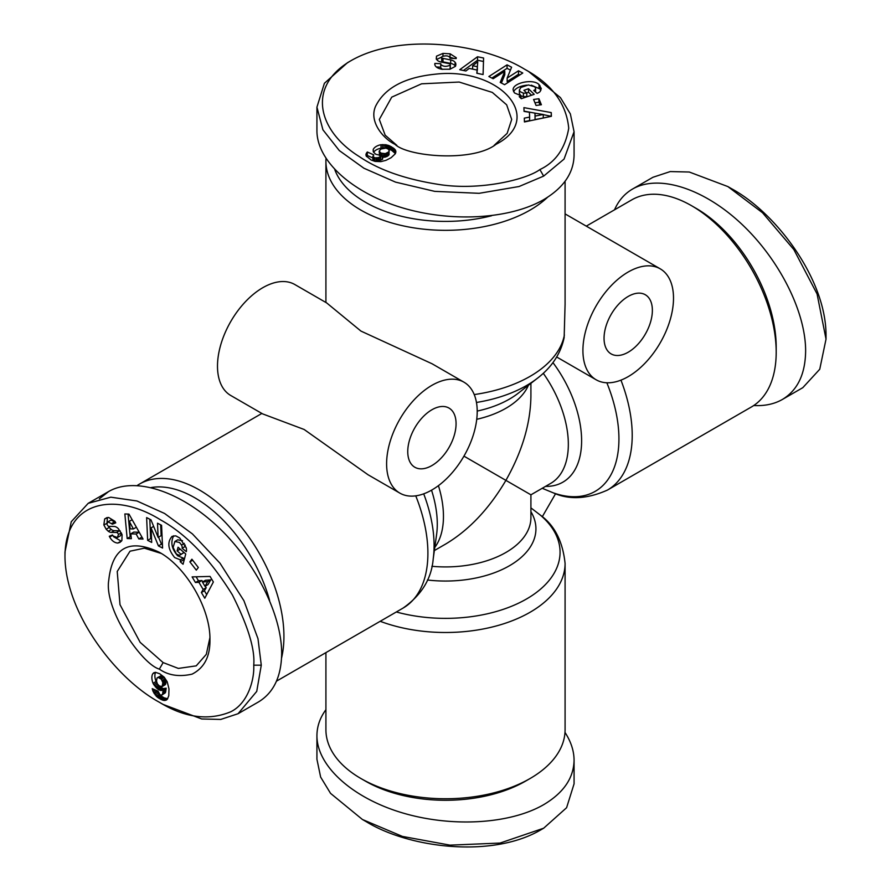 <?xml version="1.0" encoding="UTF-8"?>
<svg xmlns="http://www.w3.org/2000/svg" width="891" height="891" viewBox="0 0 891 891"><rect width="100%" height="100%" fill="white"/><g stroke="black" fill="none" stroke-linecap="round" stroke-linejoin="round"><path stroke-width="1.34" d="M586.278 226.136L631.842 199.829A119.583 69.041 60 0 1 691.628 205.754L691.628 205.754A119.583 69.041 60 0 1 776.195 352.223A119.583 69.041 60 0 1 751.425 406.964L607.439 490.083A119.583 69.041 -120 0 0 620.949 380.145M399.881 493.135L368.028 474.747L304.132 429.473L262.611 413.881L230.758 395.493A64.063 36.988 120 0 1 217.493 366.168A64.063 36.988 120 0 1 245.459 301.693A64.063 36.988 120 0 1 294.821 284.53L326.674 302.918L360.944 331.084L432.09 363.784L463.944 382.172A64.063 36.988 -60 0 1 477.208 411.497A64.063 36.988 -60 0 1 449.242 475.972A64.063 36.988 -60 0 1 399.881 493.135A64.063 36.988 -60 0 1 386.605 463.81A64.063 36.988 -60 0 1 414.571 399.335A64.063 36.988 -60 0 1 463.944 382.172M326.006 158.587A119.583 69.041 0 0 0 325.917 161.293A119.583 69.041 0 0 0 360.944 210.109A119.583 69.041 0 0 0 547.609 197.223M673.507 298.162A64.063 36.988 -60 0 1 645.541 362.637A64.063 36.988 -60 0 1 596.179 379.8A64.063 36.988 -60 0 1 582.914 350.475A64.063 36.988 -60 0 1 610.87 286A64.063 36.988 -60 0 1 660.242 268.837A64.063 36.988 -60 0 1 673.507 298.162M628.211 296.425A34.17 19.725 -60 0 1 645.296 294.732A34.17 19.725 -60 0 1 650.53 322.108A34.17 19.725 -60 0 1 628.211 352.212A34.17 19.725 -60 0 1 611.126 353.905A34.17 19.725 -60 0 1 605.891 326.529A34.17 19.725 -60 0 1 628.211 296.425M281.545 658.07A119.583 69.041 -120 0 0 199.372 489.961A119.583 69.041 -120 0 0 139.575 484.036A119.583 69.041 -120 0 0 137.281 485.472M431.912 465.548A34.17 19.725 -60 0 1 414.827 467.24A34.17 19.725 -60 0 1 409.593 439.864A34.17 19.725 -60 0 1 431.912 409.76A34.17 19.725 -60 0 1 448.997 408.067A34.17 19.725 -60 0 1 454.232 435.443A34.17 19.725 -60 0 1 431.912 465.548M380.19 621.294A119.583 69.041 0 0 0 502.468 624.157A119.583 69.041 0 0 0 565.083 563.457L565.083 729.707A119.583 69.041 180 0 1 530.056 778.534A119.583 69.041 180 0 1 360.944 778.534L360.944 778.534A119.583 69.041 180 0 1 325.917 729.707L325.917 652.624M565.083 563.457C562.767 541.394 554.547 525.311 540.458 515.198L530.913 507.881M542.229 488.29L553.344 492.879C569.137 500.04 587.18 499.105 607.439 490.083M396.885 145.389L385.168 135.176L379.31 119.45L391.739 97.141L421.588 83.81L459.166 82.05L492.311 92.419L506.656 104.815L511.701 119.45L507.146 133.372L494.104 145.389M209.908 637.689L206.311 654.339L196.22 665.855L178.345 668.417L163.131 662.581L140.154 642.355L120.007 604.677L117.222 571.476L130.03 551.195L144.364 548.177L161.271 553.445M614.512 209.842C618.532 200.642 624.546 193.715 632.554 189.037L652.947 177.276L670.232 171.573L689.278 172.019L727.869 186.575L762.54 212.771L793.859 249.58L817.069 293.963L826.024 339.137L819.742 369.264L802.802 387.674L782.409 399.446C774.301 404.08 764.745 406.107 753.719 405.528M632.554 189.037C658.549 173.99 703.433 188.291 741.245 223.686C779.079 259.036 805.664 311.572 805.631 350.909C805.353 374.064 797.612 390.236 782.409 399.446M696.161 208.371L691.628 205.754L696.161 208.371A113.179 65.344 -120 0 1 776.195 346.989L776.195 352.223M523.418 93.154L526.815 93.121L523.941 90.303L528.519 88.755L534.199 94.335L521.302 98.701L519.219 96.651L520.99 95.705L514.486 92.942L513.116 89.946C512.436 82.763 533.553 78.419 539.033 84.623L541.283 88.543L540.135 91.539A9.211 5.324 180 0 1 538.71 92.608A9.211 5.324 180 0 1 537.095 93.355L533.742 90.425A3.731 2.161 0 0 0 534.5 90.08A3.731 2.161 0 0 0 535.591 88.632L534.845 86.806L528.374 84.957L520.912 87.429L519.375 90.002L520.132 91.662L523.418 93.154L523.418 96.651L520.99 95.782M520.812 95.682L519.375 93.488L519.375 90.002M526.815 93.121L526.815 96.607L523.418 96.651M520.99 95.705L520.99 98.389M442.972 53.415L450.133 53.805L456.303 57.77L456.181 58.572L449.988 58.283L450.066 57.637C448.652 55.788 446.057 55.398 442.292 56.467A1.994 1.147 0 0 0 442.248 56.489A1.994 1.147 0 0 0 441.669 57.302A1.994 1.147 0 0 0 443.005 58.383L450.69 59.931A7.473 4.31 180 0 1 455.078 62.27L455.914 64.397L455.479 66.302L450.033 69.208L441.713 69.264C437.347 68.284 435.042 66.625 434.797 64.275L434.886 63.417L440.822 63.695L440.733 64.408C443.105 66.669 446.246 66.925 450.144 65.177A1.994 1.147 0 0 0 450.323 64.698A1.994 1.147 0 0 0 448.986 63.617L441.145 62.036A7.473 4.31 180 0 1 437.704 60.621L436.256 58.995L436.512 56.155L442.972 53.415L442.972 56.178M441.713 57.046L436.59 59.53M450.133 53.805L449.966 57.258M381.003 144.71L388.866 145.5L395.214 149.755L395.882 151.993L395.314 153.775L391.138 157.685L386.003 160.313L380.858 161.639L375.1 161.405L371.168 160.035L366.179 155.97L366.19 153.631L367.304 151.993L373.83 154.923L372.861 156.359L374.888 157.863L378.23 157.651L382.607 155.802L375.824 154.299L373.474 152.083L373.206 149.521A12.017 6.939 180 0 1 376.336 146.38A12.017 6.939 180 0 1 381.003 144.71L381.003 148.196A12.017 6.939 0 0 0 376.336 149.866A12.017 6.939 0 0 0 373.619 152.294M373.206 149.521L373.206 151.359M347.434 62.738L324.402 83.286L316.929 107.154L322.921 129.808L339.271 150.534L363.907 168.221L395.526 182.12L434.708 191.365L479.135 193.314L519.052 186.52L543.655 176.106L564.059 159.088L574.071 131.734L570.363 113.914L560.45 97.642L528.552 71.492L524.777 69.32C481.741 42.868 399.558 32.833 351.132 60.599C305.724 86.828 318.577 131.289 359.106 156.46C378.519 169.713 404.391 178.924 436.724 184.114C478.656 191.42 526.492 179.559 539.879 169.568C555.616 162.151 565.239 148.374 568.725 128.248C566.431 103.634 551.785 83.988 524.777 69.32M316.929 107.154L316.929 130.699C316.884 160.736 351.722 192.456 401.273 207.503C450.801 222.583 509.596 219.342 543.655 199.651C563.558 187.823 573.693 173.032 574.071 155.268L574.071 131.734M491.676 215.722A113.179 65.344 180 0 1 365.466 202.268A113.179 65.344 180 0 1 334.782 169.624M185.139 544.947A3.731 2.161 60 0 1 185.228 545.771A3.731 2.161 60 0 1 185.139 546.484L186.063 547.33M180.316 559.849L174.669 557.566C167.909 549.224 167.051 542.151 172.074 536.349L175.75 535.836L179.737 537.997L186.286 548.065A9.211 5.324 60 0 1 186.486 550.081A9.211 5.324 60 0 1 186.33 551.663L182.109 548.255A3.731 2.161 -120 0 0 182.198 547.508A3.731 2.161 -120 0 0 181.497 545.025L179.536 542.496L174.892 541.45L173.11 547.453L176.385 554.024L179.325 555.316L180.984 554.28L177.109 550.883L178.055 547.241L185.729 553.968L183.067 564.237L180.249 561.764L180.316 559.849L183.334 558.1L183.992 560.662M177.71 539.835L182.521 540.714M180.149 549.079L184.003 552.543L180.171 554.993M173.723 535.769C170.326 542.196 171.64 548.878 177.688 555.828L183.334 558.1M113.603 536.761L121.388 541.227M117.779 543.065C114.56 542.808 111.876 540.826 109.727 537.095L109.303 536.259L112.511 534.968L112.99 535.903L117.356 537.54L118.458 534.5A1.994 1.147 -120 0 0 116.521 532.484L111.241 532.395A7.473 4.31 60 0 1 108.279 531.248L106.163 529.243L103.835 524.91L104.681 518.93L108.602 517.437L114.939 521.313L115.752 522.85L112.4 524.198L108.045 521.792L106.987 523.696A1.994 1.147 -120 0 0 106.976 523.741A1.994 1.147 -120 0 0 109.003 526.369L114.182 526.47A7.473 4.31 60 0 1 118.403 528.708L122.089 534.645L121.878 540.57L120.04 542.341L117.779 543.065L120.797 541.327M104.681 518.93L106.953 517.615M107.388 517.526L106.987 523.54M155.613 672.337A12.017 6.939 -120 0 0 154.889 675.868A12.017 6.939 -120 0 0 156.059 681.492L157.284 683.698M153.029 683.23A12.017 6.939 60 0 1 151.871 677.606A12.017 6.939 60 0 1 152.762 673.763L155.468 672.326L159.689 673.741L164.234 677.216L167.196 681.76L168.978 688.854L168.778 695.715L167.352 699.201L164.256 700.504L157.651 697.453L153.074 691.416L152.227 688.643L158.019 691.149L160.113 694.924L161.895 695.013L162.574 693.966L163.176 689.935L161.026 690.525L158.475 689.634L153.72 684.566L153.029 683.23L156.059 681.492M159.366 702.253C184.704 717.756 208.483 720.942 230.68 711.809C248.255 703.266 254.536 679.087 253.735 665.187C255.171 649.517 248.054 626.072 232.373 594.887C210.231 559.102 186.241 534.065 160.38 519.765C115.641 491.832 65.177 500.152 64.976 556.207C65.143 612.039 114.939 678.207 159.366 702.253L163.142 704.436L201.722 718.981L220.768 719.427L238.053 713.724L256.742 691.383L261.275 665.187L257.989 638.691L243.922 600.712L220.021 563.223L192.423 533.909L164.579 513.472L136.936 500.976L110.807 497.178L88.198 503.326L71.258 521.736L64.976 551.952M238.053 713.724L258.446 701.963C273.637 692.753 281.378 676.57 281.667 653.426C281.701 614.088 255.104 561.553 217.27 526.202C179.47 490.807 134.586 476.496 108.591 491.554L99.369 498.804M151.225 487.555A113.179 65.344 60 0 1 194.839 497.802A113.179 65.344 60 0 1 269.594 600.378M564.994 732.413C571.008 741.668 574.027 750.968 574.071 760.301L574.071 783.846L566.598 807.714L543.655 828.218L500.051 843.064L450 845.147L402.454 836.426L362.437 819.497L330.539 793.358L320.637 777.086L316.929 759.266L316.929 735.732C316.973 726.455 319.969 717.778 325.917 709.704M574.071 760.301C573.693 778.066 563.558 792.856 543.655 804.684C509.596 824.375 450.801 827.616 401.273 812.525C351.722 797.478 316.884 765.77 316.929 735.732M365.466 781.14L360.944 778.534L365.466 781.14A113.179 65.344 0 0 0 525.534 781.14L530.056 778.534M543.655 828.218L539.879 830.401C491.453 858.167 409.247 848.132 366.212 821.68L362.437 819.497M159.355 669.119C141.658 664.14 103.712 608.854 108.791 579.996C112.377 547.397 129.24 538.164 159.344 552.286C186.386 567.088 210.644 609.121 209.942 639.927C210.165 656.578 204.217 667.983 192.066 674.142C179.113 677.06 168.21 675.389 159.355 669.119L163.131 662.581M213.361 581.979L204.785 598.229L201.388 592.515L203.17 589.463L198.893 582.268L195.452 582.514L192.111 576.889L210.064 576.432L213.361 581.979M158.42 545.905L151.058 527.884L151.704 542.43L147.639 540.336L146.625 517.593L150.958 519.821L158.13 537.384L157.507 523.206L161.572 525.311L162.585 548.054L158.42 545.905L161.438 544.156L162.429 544.668M185.139 546.484L182.12 548.232L185.128 546.506M191.91 559.214L198.337 567.511L196.298 570.151L189.872 561.853L191.91 559.214M128.972 514.096L143.05 539.055L138.807 538.921L136.134 533.999L130.788 533.832L131.367 538.676L127.179 538.543L124.851 513.962L128.972 514.096M152.762 673.763L155.212 672.349M153.72 684.566L156.738 682.818M154.499 685.814L157.507 684.076M158.331 685.157L163.064 688.598L166.194 688.197L165.336 692.808L161.895 695.013M155.379 687.006L158.409 685.257M156.337 688.019L159.366 686.282M157.373 688.899L160.391 687.161M158.475 689.634L161.494 687.897M158.943 689.89L161.962 688.142M160.046 690.347L163.064 688.598M161.026 690.525L164.044 688.788M161.416 690.514L164.434 688.776M162.307 690.347L165.325 688.598M163.176 689.935L166.194 688.197M163.142 690.169L166.16 688.431M162.997 691.784L166.016 690.035M162.808 693.042L165.826 691.305M162.574 693.966L165.603 692.229M162.318 694.557L165.336 692.808M152.584 690.002L153.775 689.311M153.074 691.416L155.457 690.046M156.482 690.48L160.67 695.704L164.133 697.842L167.686 698.733M153.686 692.719L156.705 690.982M154.243 693.688L157.261 691.951M155.09 694.924L158.119 693.176M156.092 696.083L159.11 694.345M156.66 696.628L159.678 694.891M157.651 697.453L160.67 695.704M158.776 698.254L161.794 696.517M160.057 699.023L163.075 697.285M161.115 699.591L164.133 697.842M162.24 700.07L165.269 698.332M163.287 700.371L166.305 698.633M164.256 700.504L167.285 698.756M165.147 700.437L167.397 699.145M165.96 700.226L166.829 699.725M153.386 673.061L154.232 672.571M159.344 685.97L162.14 686.527L162.841 682.595L161.26 679.187L158.186 677.416L156.972 678.096L156.515 681.136L157.417 683.954L159.344 685.97M157.328 677.706L161.204 675.668L163.298 676.536L165.136 678.719L165.67 684.143L162.028 686.616M158.186 677.416L161.204 675.668M159.166 677.65L162.195 675.901M160.269 678.285L163.298 676.536M161.26 679.187L164.278 677.438M162.117 680.468L165.136 678.719M162.474 681.281L165.492 679.532M162.841 682.595L165.86 680.847M162.975 684.032L165.993 682.283M162.93 684.845L165.949 683.096M162.652 685.892L165.67 684.143M162.14 686.527L165.169 684.789M196.109 576.789L198.47 580.776L201.912 580.52L202.703 581.845M195.452 582.514L198.47 580.776M198.893 582.268L201.912 580.52M205.264 586.167L206.189 587.715L204.407 590.778L206.69 594.609M203.17 589.463L206.189 587.715M201.388 592.515L204.407 590.778M205.453 580.264L210.755 579.874L208.015 584.585L204.997 586.323L207.737 581.611L202.424 582.001L205.453 580.264M207.737 581.611L210.755 579.874M202.424 582.001L204.997 586.323M158.576 537.139L161.438 544.156M151.058 527.884L153.642 526.392M160.67 524.844L161.148 535.647L158.13 537.384M149.799 519.23L150.657 538.587L151.559 539.055M147.639 540.336L150.657 538.587M108.045 521.792L111.063 520.043L115.529 522.404M112.4 524.198L115.418 522.449M106.163 529.243L109.181 527.494L111.308 529.51A7.473 4.31 -120 0 0 114.26 530.646L119.539 530.746A1.994 1.147 60 0 1 120.274 531.014M108.234 526.08L109.181 527.494M121.588 533.442L120.385 535.803L117.356 537.54M180.249 561.764L183.268 560.027M177.109 550.883L180.138 549.134M180.984 554.28L184.003 552.543M189.872 561.853L192.69 560.227M128.048 514.074L130.197 536.794L131.144 536.827M127.179 538.543L130.197 536.794M130.788 533.832L133.806 532.083L139.163 532.261L141.992 537.184M136.134 533.999L139.163 532.261M138.807 538.921L141.825 537.173M129.295 521.38L130.186 528.853L133.405 528.953L129.295 521.38L132.146 519.731M133.405 528.953L136.379 527.238M394.913 144.286C384.255 139.352 368.339 122.045 375.69 106.051C384.789 87.997 404.492 77.394 434.819 74.243C499.962 66.368 545.715 118.737 496.064 144.297C473.01 162.44 407.688 156.76 394.913 144.286M551.384 116.309L524.443 121.956L524.309 118.124L529.622 117.111L529.443 112.277L524.064 111.408L523.919 107.633L551.239 112.589L551.384 116.309M500.219 82.418L504.785 71.28L493.157 78.742L488.869 76.515L507.057 64.854L511.612 67.226L507.157 78.074L518.495 70.801L522.783 73.029L504.596 84.69L500.219 82.418M538.932 98.745L541.383 104.748L536.048 105.472L533.586 99.469L538.932 98.745L538.932 102.231L534.934 102.777M483.59 58.015L483.089 74.554L476.841 73.262L477.097 70.033L469.223 68.407L465.893 70.99L459.734 69.71L477.52 56.757L483.59 58.015M382.607 155.802L382.607 159.289L378.23 161.137L374.922 161.36M382.362 155.914L382.362 159.4M380.758 156.671L380.758 160.168M379.377 157.25L379.377 160.736M378.23 157.651L378.23 161.137M377.327 157.863L377.327 161.349M376.303 157.974L376.303 161.46M374.888 157.863L374.888 161.349M374.855 161.338L372.861 159.845L372.861 156.359M373.708 157.417L373.708 160.903M373.34 157.172L373.34 160.658M372.861 157.974L367.304 155.48L366.513 156.549M367.304 151.993L367.304 155.48M366.669 152.784L366.669 156.27M366.19 153.631L366.19 155.992M365.967 154.455L365.967 155.157M395.827 151.136L395.827 152.316M395.548 150.334L395.548 153.263M395.404 153.575L391.572 150.278L387.039 148.441M395.214 149.755L395.214 153.241M394.602 149.031L394.602 152.517M393.811 148.285L393.811 151.771M392.775 147.538L392.775 151.024M391.572 146.792L391.572 150.278M391.416 146.703L391.416 150.189M390.135 146.035L390.135 149.521M388.866 145.5L388.866 148.986M387.585 145.077L387.585 148.563M386.304 144.776L386.304 148.207M385.536 144.654L385.536 148.073M384.199 148.029L381.003 148.196M384.043 144.52L384.043 148.017M382.54 144.542L382.54 148.029M381.058 153.152L385.335 153.631L388.465 152.038L389.222 150.768L388.353 149.142L385.981 148.106L380.925 149.042L379.154 151.147L381.058 153.152L381.058 155.758M380.301 152.717L380.301 155.68M379.599 155.602L379.154 151.147M379.466 151.993L379.466 155.48M389.222 150.768L388.465 155.524L385.335 157.117L382.607 157.161M389.066 151.27L389.066 154.767M388.465 152.038L388.465 155.524M387.429 152.795L387.429 156.281M386.661 153.185L386.661 156.671M385.335 153.631L385.335 157.117M384.021 153.809L384.021 157.295M383.765 153.809L383.765 157.295M382.306 153.642L382.306 155.791M551.251 116.342L543.265 114.627M551.239 112.589L551.239 116.075M537.139 113.525L524.053 111.141M529.622 117.111L529.622 120.597L524.431 121.588M534.968 113.168L535.068 119.561L543.265 117.991L543.265 114.505L534.968 113.168L535.068 116.075L543.265 114.505M535.068 116.075L535.068 119.561M504.785 71.28L504.785 74.766L501.399 83.03M519.776 74.955L518.495 74.287L507.157 81.56L507.157 78.074M518.495 70.801L518.495 74.287M510.432 70.099L507.057 68.34L491.877 78.074M507.057 64.854L507.057 68.34M455.078 62.27L455.078 65.756A7.473 4.31 0 0 0 450.69 63.417L443.005 61.869A1.994 1.147 180 0 1 441.669 60.788L441.669 57.302M453.942 58.461L450.133 57.291M450.323 64.698L450.323 68.184A1.994 1.147 180 0 1 450.144 68.663L449.131 69.342M442.504 69.364L440.733 67.894L440.744 64.508M440.733 67.17L436.278 66.97M434.886 63.417L434.886 64.976M455.713 63.105L455.713 65.722M539.901 85.458L539.901 88.955L531.348 85.18M540.882 90.314L539.901 88.955M526.837 85.157C520.054 85.948 515.622 88.12 513.528 91.662M531.559 95.226L528.519 92.241L526.581 92.898M528.519 88.755L528.519 92.241M540.035 104.926L538.932 102.231M483.49 61.479L477.52 60.243L463.465 70.489M477.52 56.757L477.52 60.243M477.097 70.033L477.097 73.318M472.642 65.745L477.364 66.725L477.765 61.746L472.642 65.745L472.642 69.108M477.765 61.746L477.097 70.155M477.364 66.725L477.364 70.211M727.869 186.575L731.645 188.758C776.072 212.804 825.846 278.961 826.024 334.771L826.024 339.137M555.605 493.659L542.263 516.78M434.363 550.56L445.5 544.134C468.933 530.167 489.059 508.917 505.899 480.372L463.944 456.147M530.913 383.319L530.913 396.183C530.535 423.459 522.204 451.525 505.899 480.372L530.913 494.817L530.913 517.604A85.413 49.317 180 0 1 431.868 566.286M476.462 402.465A114.571 66.146 0 0 0 537.54 378.163C551.885 367.114 560.751 353.604 564.148 337.611L565.083 304.332L565.083 181.296M540.191 514.987A114.571 66.146 180 0 1 532.517 595.244A114.571 66.146 180 0 1 396.339 611.972M606.849 382.785A114.571 66.146 60 0 1 553.021 492.756M431.534 490.173A90.437 52.213 60 0 1 436.59 534.544L433.204 558.88A114.571 66.146 -120 0 0 423.704 493.837M415.752 495.853A119.583 69.041 60 0 1 403.144 608.041L276.488 681.158M535.591 88.632L535.591 92.118M181.497 545.025L184.337 543.376M253.735 665.187L261.275 665.187M111.965 523.351L114.984 521.603M103.879 525.033L106.898 523.295M108.279 531.248L111.308 529.51M111.241 532.395L114.26 530.646M116.521 532.484L119.539 530.746M118.458 534.5L121.299 532.851M109.682 537.006L112.667 535.279M539.879 169.568L543.655 176.106M450.69 59.931L450.69 63.417M443.005 58.383L443.005 61.869M436.479 56.233L436.479 59.374M450.144 65.177L450.144 68.663M434.819 63.896L434.819 64.653M539.033 84.623L539.033 88.109M434.797 547.408A85.413 49.317 -120 0 0 438.428 485.651M545.515 486.386A90.437 52.213 -120 0 0 581.478 445.6A90.437 52.213 -120 0 0 552.943 362.604M543.276 373.296A85.413 49.317 60 0 1 550.649 483.423L530.913 494.817M427.435 579.996A90.437 52.213 0 0 0 513.572 563.201A90.437 52.213 0 0 0 530.913 511.679M564.393 334.96A119.583 69.041 180 0 1 474.235 394.568M476.741 419.305A85.413 49.317 0 0 0 528.408 385.28M537.54 378.163L518.161 393.265A90.437 52.213 180 0 1 477.208 411.074M325.917 302.483L325.917 161.293M556.686 357.001L596.179 379.8M261.854 413.446L139.575 484.036M433.204 558.88C431.6 578.615 421.577 595.01 403.144 608.041M174.892 541.45L177.91 539.712M64.976 551.852L64.976 556.207M108.591 491.554L88.198 503.326M347.356 62.771L351.132 60.599M440.733 64.408L440.733 67.894M535.591 91.996L535.591 88.51M565.083 213.896L660.242 268.837"/></g></svg>
